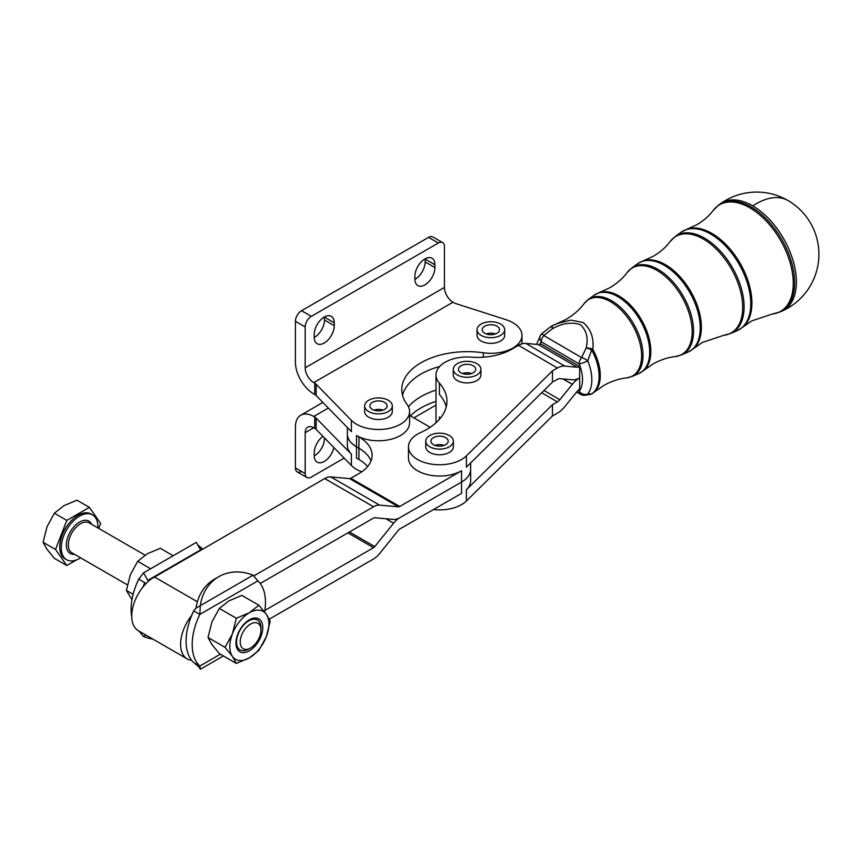 <?xml version="1.0" encoding="UTF-8"?>
<svg xmlns="http://www.w3.org/2000/svg" width="862" height="862" viewBox="0 0 862 862"><rect width="100%" height="100%" fill="white"/><g stroke="black" fill="none" stroke-linecap="round" stroke-linejoin="round"><path stroke-width="1.29" d="M250.583 624.045A14.686 8.48 -60 0 1 260.97 630.036A14.686 8.48 -60 0 1 250.583 648.019L250.583 648.019A14.686 8.48 -60 0 1 240.196 642.028A14.686 8.48 -60 0 1 250.583 624.045M248.752 649.075L250.583 648.019L248.752 649.075A17.272 9.978 120 0 1 240.11 649.937A17.272 9.978 120 0 1 237.459 636.091A17.272 9.978 120 0 1 248.752 620.866A17.272 9.978 120 0 1 257.393 620.015A17.272 9.978 120 0 1 260.97 627.924L260.97 630.036M97.859 527.9A25.914 14.966 120 0 0 92.514 514.851A25.914 14.966 120 0 0 79.563 516.133A25.914 14.966 120 0 0 62.635 538.965A25.914 14.966 120 0 0 66.6 559.729A25.914 14.966 120 0 0 79.563 558.447A25.914 14.966 120 0 0 80.575 557.833M92.514 514.851L91.049 514A25.914 14.966 120 0 0 78.097 515.282A25.914 14.966 120 0 0 61.17 538.125A25.914 14.966 120 0 0 65.135 558.888L66.6 559.729M47.001 549.32L54.381 558.361L66.805 565.526L55.524 549.471L66.805 520.389L89.379 507.362L76.955 500.186L63.928 505.692L54.381 513.213L47.001 526.747L43.1 542.306L47.001 549.32M235.951 642.352A17.272 9.978 120 0 0 237.578 647.793A17.272 9.978 120 0 0 239.517 649.592A17.272 9.978 120 0 0 239.819 649.754M316.149 384.269A8.642 4.989 0 0 0 315.503 383.709A8.642 4.989 0 0 0 314.738 383.191L313.736 382.62A12.09 6.982 -120 0 1 305.191 367.805L305.191 326.935A8.642 4.989 -60 0 1 306.98 320.912A8.642 4.989 -60 0 1 311.301 316.354L438.338 243.009A8.642 4.989 -60 0 1 442.659 242.578L442.659 242.578A8.642 4.989 -60 0 1 444.447 246.532L444.447 287.412A12.09 6.982 60 0 0 453.003 302.217L453.972 302.777A8.642 4.989 0 0 0 454.888 303.241A8.642 4.989 0 0 0 455.89 303.618L505.962 319.673A31.097 17.951 180 0 1 521.963 335.361A31.097 17.951 180 0 1 483.334 352.784A65.652 37.906 0 0 0 401.778 389.559A65.652 37.906 0 0 0 407.069 404.472A31.097 17.951 180 0 1 409.579 411.54A31.097 17.951 180 0 1 386.381 428.899A31.097 17.951 180 0 1 351.394 420.354L316.149 384.269L316.149 395.561A8.642 4.989 180 0 0 315.503 394.99A8.642 4.989 180 0 0 314.738 394.484L313.736 393.902A25.914 14.966 60 0 1 295.418 362.169L295.418 321.289L305.191 326.935M361.76 471.816A31.097 17.951 180 0 1 356.491 469.37A31.097 17.951 180 0 1 351.394 465.491L316.149 429.405A8.642 4.989 0 0 0 315.503 428.845A8.642 4.989 0 0 0 314.738 428.339L314.738 417.046A8.642 4.989 180 0 1 315.503 417.564A8.642 4.989 180 0 1 316.149 418.124L351.394 454.209A31.097 17.951 0 0 1 347.386 445.385L347.386 434.114A31.097 17.951 0 0 0 351.394 442.928A31.097 17.951 0 0 0 356.491 446.796L358.937 448.218A44.921 25.935 180 0 1 371.016 460.911A44.921 25.935 180 0 0 358.937 448.208L356.491 446.796A31.097 17.951 0 0 1 347.386 434.114A31.097 17.951 0 0 0 347.386 434.114L347.386 427.53M311.301 316.354L301.528 310.719A8.642 4.989 120 0 0 297.207 315.276A8.642 4.989 120 0 0 295.418 321.289M432.886 236.942L442.659 242.578L432.886 236.942A8.642 4.989 120 0 0 428.565 237.362L438.338 243.009M414.891 279.396A14.169 8.178 120 0 0 415.128 279.256A14.169 8.178 120 0 0 425.149 261.908L425.149 259.085A14.169 8.178 120 0 0 425.149 258.815M434.922 267.554A14.169 8.178 -60 0 1 424.901 284.902A14.169 8.178 -60 0 1 417.822 285.602A14.169 8.178 -60 0 1 414.891 279.116L414.891 276.293A14.169 8.178 -60 0 1 424.901 258.945A14.169 8.178 -60 0 1 431.991 258.244A14.169 8.178 -60 0 1 434.922 264.731L434.922 267.554L425.149 261.908M314.231 337.516A14.169 8.178 120 0 0 314.468 337.376A14.169 8.178 120 0 0 324.489 320.028L324.489 317.205A14.169 8.178 120 0 0 324.489 316.925M334.262 325.664A14.169 8.178 -60 0 1 324.241 343.022A14.169 8.178 -60 0 1 317.162 343.722A14.169 8.178 -60 0 1 314.231 337.236L314.231 334.413A14.169 8.178 -60 0 1 324.241 317.065A14.169 8.178 -60 0 1 331.331 316.365A14.169 8.178 -60 0 1 334.262 322.851L334.262 325.664L324.489 320.028M253.902 575.859L373.548 506.781A17.272 9.978 -60 0 1 379.657 505.143L398.47 506.824A3.459 1.993 120 0 0 399.699 506.49L461.547 470.781A31.097 17.951 180 0 1 427.66 474.671A31.097 17.951 180 0 1 408.469 458.088L408.469 446.796A31.097 17.951 180 0 1 420.408 432.659A69.1 39.9 0 0 0 446.936 401.229A69.1 39.9 0 0 0 439.394 383.105A31.097 17.951 180 0 1 435.989 374.948A31.097 17.951 180 0 1 471.18 357.148A48.369 27.929 0 0 0 511.565 349.315L518.515 345.339A20.731 12.036 120.3 0 1 525.874 343.399L538.33 344.541A6.907 4.008 -59.7 0 0 540.786 343.895L579.673 366.587L579.673 377.868A20.731 12.036 120.3 0 0 572.303 384.344L559.847 399.72A6.907 4.008 -59.7 0 1 557.391 401.886L552.445 404.709L466.407 489.713A31.097 17.951 -0 0 0 470.663 480.651L470.663 469.37A31.097 17.951 180 0 1 461.547 482.073A31.097 17.951 0 0 0 470.663 469.37L470.663 462.948M579.673 366.587A6.907 4.008 120.3 0 1 577.217 367.234L564.761 366.091A20.731 12.036 -59.7 0 0 557.391 368.031L552.445 370.854L466.407 455.858A31.097 17.951 180 0 1 431.431 464.133A31.097 17.951 180 0 1 408.469 446.796M436.28 422.52A31.097 17.951 180 0 1 435.989 420.085L435.989 374.948M301.528 471.449A8.642 4.989 -60 0 1 297.207 471.88L297.207 471.88A8.642 4.989 -60 0 1 295.418 467.926L305.191 473.572A8.642 4.989 120 0 0 306.98 477.526L306.98 477.526A8.642 4.989 120 0 0 311.301 477.095L344.186 458.11M322.927 436.344A14.169 8.178 120 0 0 314.231 452.83L314.231 455.653A14.169 8.178 120 0 0 317.162 462.14A14.169 8.178 120 0 0 324.241 461.439A14.169 8.178 120 0 0 333.863 447.54M324.489 437.95L324.489 438.446A14.169 8.178 -60 0 1 314.468 455.793A14.169 8.178 -60 0 1 314.231 455.933M264.612 611.998A51.828 29.922 120 0 0 257.867 580.891L253.072 575.191A51.828 42.313 60 0 0 218.765 576.7L214.444 579.189A51.828 42.313 60 0 0 195.997 608.141L200.307 605.652L199.812 614.401L193.702 610.878L195.997 608.141M195.491 663.578L199.812 666.067L200.307 669.278L198.896 666.822L193.702 662.544A51.828 29.922 120 0 1 191.666 660.335A31.959 18.458 -60 0 1 187.205 658.913L138.34 630.704A31.959 18.458 -60 0 1 142.801 587.227A51.828 29.922 -60 0 1 144.838 582.669L138.728 579.145L143.523 572.864L196.288 542.403L197.7 544.859L202.667 549.019M143.523 572.864L147.844 580.352L200.609 549.891L197.7 544.859M145.947 635.1L143.523 636.501L138.728 630.801M153.005 639.162A51.828 42.313 -120 0 1 143.523 636.501M258.902 605.232L241.866 595.394L228.839 600.911L219.304 608.432L211.912 621.965L208.011 637.514L211.912 644.528L219.304 653.568L236.328 663.406L232.438 656.381A27.638 15.958 120 0 0 239.593 660.507A27.638 15.958 120 0 0 249.366 657.889A27.638 15.958 120 0 0 266.283 636.835A27.638 15.958 120 0 0 266.283 614.272A27.638 15.958 120 0 0 259.139 610.134A27.638 15.958 120 0 0 249.366 612.753L258.902 605.232L266.283 614.272L270.183 621.286L266.283 636.835L258.902 650.368L249.366 657.889L236.328 663.406M237.74 649.786A18.986 10.958 120 0 0 256.068 644.873A18.986 10.958 120 0 0 260.981 620.866A18.986 10.958 120 0 0 249.366 619.821A18.986 10.958 120 0 0 235.94 643.074A18.986 10.958 120 0 0 237.74 649.786M133.147 594.284L126.412 590.405L131.983 599.683M788.051 200.555A62.193 62.193 0 0 0 720.223 203.906L720.223 203.906A61.956 35.579 60.3 0 1 752.817 205.921A61.956 35.579 60.3 0 1 796.391 281.928A61.956 35.579 60.3 0 1 781.575 311.279A62.193 62.193 0 0 0 788.051 200.555A62.193 36.096 120.3 0 0 756.707 203.497A62.193 36.096 120.3 0 0 752.817 205.921M372.373 402.371A8.642 4.989 180 0 1 381.791 401.283A8.642 4.989 180 0 1 387.124 405.894A8.642 4.989 180 0 1 384.592 409.418A8.642 4.989 180 0 1 375.175 410.506A8.642 4.989 180 0 1 369.841 405.894A8.642 4.989 180 0 1 372.373 402.371M383.051 410.129A8.642 4.989 0 0 0 373.914 410.129M392.307 405.894L392.307 411.54A13.824 7.984 180 0 1 384.28 418.781A13.824 7.984 180 0 1 369.518 417.607A13.824 7.984 180 0 1 368.71 417.176A13.824 7.984 180 0 1 364.658 411.54L364.658 405.894A13.824 7.984 0 0 0 368.71 411.54A13.824 7.984 0 0 0 383.773 413.264A13.824 7.984 0 0 0 392.307 405.894A13.824 7.984 0 0 0 388.256 400.248A13.824 7.984 0 0 0 373.192 398.524A13.824 7.984 0 0 0 364.658 405.894M484.756 326.202A8.642 4.989 180 0 1 494.174 325.114A8.642 4.989 180 0 1 499.507 329.726A8.642 4.989 180 0 1 496.975 333.249A8.642 4.989 180 0 1 487.569 334.327A8.642 4.989 180 0 1 482.235 329.726A8.642 4.989 180 0 1 484.756 326.202M495.445 333.96A8.642 4.989 0 0 0 486.297 333.96M504.69 329.726L504.69 335.361A13.824 7.984 180 0 1 496.663 342.613A13.824 7.984 180 0 1 481.912 341.438A13.824 7.984 180 0 1 481.093 341.007A13.824 7.984 180 0 1 477.052 335.361L477.052 329.726A13.824 7.984 0 0 0 481.093 335.361A13.824 7.984 0 0 0 496.156 337.096A13.824 7.984 0 0 0 504.69 329.726A13.824 7.984 0 0 0 500.639 324.08A13.824 7.984 0 0 0 485.586 322.356A13.824 7.984 0 0 0 477.052 329.726M458.487 368.882A8.642 4.989 180 0 1 467.452 364.314A8.642 4.989 180 0 1 475.727 369.302A8.642 4.989 180 0 1 475.695 369.723A8.642 4.989 180 0 1 466.73 374.28A8.642 4.989 180 0 1 458.455 369.302A8.642 4.989 180 0 1 458.487 368.882M471.665 373.537A8.642 4.989 0 0 0 462.517 373.537M480.91 369.302L480.91 374.948A13.824 7.984 180 0 1 465.933 382.89A13.824 7.984 180 0 1 453.272 374.948L453.272 369.302A13.824 7.984 0 0 0 465.933 377.254A13.824 7.984 0 0 0 480.91 369.302A13.824 7.984 0 0 0 468.249 361.35A13.824 7.984 0 0 0 453.272 369.302M433.187 437.788A8.642 4.989 180 0 1 442.691 436.506A8.642 4.989 180 0 1 448.197 441.161A8.642 4.989 180 0 1 445.934 444.523A8.642 4.989 180 0 1 436.441 445.805A8.642 4.989 180 0 1 430.925 441.161A8.642 4.989 180 0 1 433.187 437.788M444.135 445.385A8.642 4.989 0 0 0 434.998 445.385M453.38 441.161L453.38 446.796A13.824 7.984 180 0 1 445.137 454.102A13.824 7.984 180 0 1 430.235 452.69A13.824 7.984 180 0 1 425.742 446.796L425.742 441.161A13.824 7.984 0 0 0 430.235 447.044A13.824 7.984 0 0 0 445.137 448.455A13.824 7.984 0 0 0 453.38 441.161A13.824 7.984 0 0 0 448.886 435.267A13.824 7.984 0 0 0 433.985 433.855A13.824 7.984 0 0 0 425.742 441.161M461.547 470.781L461.547 482.063L399.699 517.782A17.272 9.978 -60 0 0 393.589 523.202L374.776 546.605A3.459 1.993 120 0 1 373.548 547.682L264.86 610.436M552.445 404.709L552.445 416.001L557.391 413.167A20.731 12.036 120.3 0 0 564.761 406.692L577.217 391.316A6.907 4.008 -59.7 0 1 579.673 389.161L579.673 377.868A20.731 12.036 -59.7 0 1 572.303 379.808L559.847 378.666A6.907 4.008 120.3 0 0 557.391 379.312L552.445 382.146L466.407 467.139L466.407 455.858M577.928 390.518L579.145 391.229A6.907 4.008 120.3 0 0 580.579 394.397A6.907 6.907 0 0 0 584.576 395.324L584.576 395.324A6.907 6.174 -94.2 0 0 587.744 394.042L591.677 393.902A6.907 6.476 75.7 0 1 590.287 394.451L590.287 394.451A6.907 6.476 75.7 0 1 590.276 394.451M541.681 333.896A6.907 5.506 38 0 0 540.776 334.768A6.907 5.506 38 0 0 541.314 341.826A6.907 4.008 -59.7 0 1 543.771 335.533L581.602 357.611A6.907 4.008 -59.7 0 0 579.145 363.893A31.678 18.199 -119.7 0 1 579.145 391.229A6.907 5.506 38 0 0 587.744 394.042A38.564 22.153 60.3 0 0 587.744 360.769A6.907 1.271 -22.2 0 1 579.145 363.893L541.314 341.826A31.678 18.199 -119.7 0 0 539.763 344.358M584.576 395.324L590.287 394.451A6.907 6.907 0 0 0 592.377 393.525A6.907 5.657 56.6 0 1 591.677 393.902A39.404 22.627 -119.7 0 0 591.677 349.983L592.83 349.325A6.907 3.394 -171.2 0 0 586.117 348.032L581.602 357.611A6.907 2.274 28.4 0 1 587.744 360.769L591.677 349.983A6.907 2.726 -158.3 0 0 586.117 348.032C588.541 338.313 586.634 330.523 580.395 324.651C571.754 321.849 562.52 323.142 552.693 328.53L543.771 335.533A6.907 0.539 -131 0 0 541.692 333.799A6.907 6.907 0 0 0 540.776 334.768L536.552 344.38M552.186 325.804A6.907 5.657 56.6 0 0 551.346 326.235L549.924 327.248L551.174 326.353L552.693 328.53A6.907 0.981 65.3 0 1 552.262 325.728L557.703 323.412L570.881 320.114L582.992 322.453C590.75 328.778 594.026 337.742 592.83 349.325A39.35 22.595 60.3 0 1 594.133 392.199L603.659 385.519C611.309 381.263 618.948 378.73 626.566 377.901A44.07 25.31 -119.7 0 0 640.488 345.565A44.07 25.31 -119.7 0 0 610.619 301.754A44.07 25.31 -119.7 0 0 584.124 303.607C579.544 309.749 573.478 315.039 565.925 319.479L552.391 325.728A6.907 0.981 65.3 0 0 552.262 325.728A6.907 6.907 0 0 0 551.346 326.235A6.907 5.657 56.6 0 0 551.174 326.353A39.404 22.627 -119.7 0 0 550.699 326.687A39.404 22.627 -119.7 0 0 550.495 326.838M150.613 568.769L137.694 561.313L130.313 574.846L126.412 590.405M173.187 555.742L160.267 548.286L147.24 553.792L137.694 561.313M257.081 619.843A17.272 9.978 120 0 0 256.79 619.67A17.272 9.978 120 0 0 248.741 620.198M249.366 612.753A27.638 15.958 120 0 0 232.438 633.818A27.638 15.958 120 0 0 232.438 656.381L225.047 647.351L232.438 633.818L236.328 618.259L249.366 612.753M236.328 618.259L219.304 608.432M225.047 647.351L208.011 637.514M373.548 506.781L324.694 478.561L151.098 579.048A31.959 18.458 -60 0 0 142.801 587.227M200.2 547.596L201.105 548.113M202.333 549.234L151.098 579.048M131.724 616.761A51.828 29.922 -60 0 1 138.728 579.145M269.256 619.185L373.548 558.964A17.272 9.978 120 0 0 379.657 553.555L398.47 530.152A3.459 1.993 -60 0 1 399.699 529.063L461.547 493.355L461.547 482.073L399.699 517.782A17.272 9.978 120 0 1 393.589 519.42L374.776 517.739A3.459 1.993 -60 0 0 373.548 518.062L260.216 583.499M187.205 658.913A31.959 18.458 -60 0 1 191.666 615.436A51.828 29.922 120 0 1 193.702 610.878M191.666 660.335A51.828 29.922 -60 0 1 191.666 615.436M257.867 580.891L199.812 614.401A51.828 29.922 120 0 0 199.812 666.067L220.381 654.193M223.409 655.939L200.307 669.278M214.444 579.189L218.765 576.7A51.828 42.313 60 0 0 200.307 605.652L253.072 575.191M314.738 417.046L313.736 416.475A25.914 14.966 -120 0 0 300.784 415.193A25.914 14.966 -120 0 0 295.418 427.056L295.418 467.926M305.191 473.572L305.191 432.692A12.09 6.982 60 0 1 307.691 427.164A12.09 6.982 60 0 1 313.736 427.757L314.738 428.339M413.879 417.865L435.989 405.097M435.989 401.423A65.652 37.906 0 0 0 410.431 415.883M435.989 390.13A65.652 37.906 0 0 0 408.459 406.756M367.611 466.547A44.921 25.935 0 0 0 358.937 459.5L356.491 458.088L356.491 435.515A31.097 17.951 180 0 0 390.378 439.404A31.097 17.951 180 0 0 409.579 422.822L409.579 411.54M440.471 418.081A31.097 17.951 180 0 1 439.394 416.96A69.1 39.9 180 0 1 440.407 418.156M439.394 383.105L439.394 394.387A69.1 39.9 180 0 1 446.247 406.875M552.445 416.001L466.407 500.994A31.097 17.951 180 0 1 433.5 509.55M552.445 370.854L552.445 382.146M409.579 415.387L430.181 427.283M324.694 478.561A17.272 9.978 -60 0 1 330.792 476.934L349.606 478.615A3.459 1.993 120 0 0 350.834 478.281L358.937 473.604A44.921 25.935 0 0 0 372.093 455.265A44.921 25.935 0 0 0 358.937 436.926L356.491 435.515M439.652 366.501A65.652 37.906 0 0 0 402.511 395.195M351.394 420.354L351.394 431.636L316.149 395.561M301.528 310.719L428.565 237.362M76.578 559.891L66.805 565.526M89.379 507.362L100.66 523.417L98.721 528.406M55.524 549.471L43.1 542.306M66.805 520.389L54.381 513.213M127.393 584.856L71.902 552.811A17.272 9.978 -60 0 1 69.251 538.976A17.272 9.978 -60 0 1 80.532 523.751A17.272 9.978 -60 0 1 89.174 522.889L145.042 555.15M91.717 524.365A18.662 10.775 120 0 0 79.563 522.06A18.662 10.775 120 0 0 66.622 541.745A18.662 10.775 120 0 0 74.444 554.288M439.394 419.363L439.394 416.96M325.61 439.092L324.489 438.446M584.124 303.607L588.412 299.373A44.415 25.504 60.3 0 1 611.772 300.816A44.415 25.504 60.3 0 1 643.02 355.306A44.415 25.504 60.3 0 1 632.396 376.36L638.882 373.526A45.18 25.946 -119.7 0 0 649.689 352.116A45.18 25.946 -119.7 0 0 617.914 296.69A45.18 25.946 -119.7 0 0 594.144 295.224L599.273 292.552A45.126 25.914 60.3 0 1 619.088 296.054A45.126 25.914 60.3 0 1 647.728 333.723A45.126 25.914 60.3 0 1 643.785 370.455L653.008 363.979C660.454 359.853 667.834 357.396 675.14 356.609A49.845 28.629 -119.7 0 0 690.893 320.028A49.845 28.629 -119.7 0 0 657.103 270.485A49.845 28.629 -119.7 0 0 627.127 272.575L631.857 267.91A50.19 28.823 60.3 0 1 658.256 269.537A50.19 28.823 60.3 0 1 693.565 331.127A50.19 28.823 60.3 0 1 681.562 354.907L688.048 352.084A50.955 29.265 -119.7 0 0 700.235 327.926A50.955 29.265 -119.7 0 0 664.386 265.41A50.955 29.265 -119.7 0 0 637.589 263.761L643.224 260.83A50.901 29.233 60.3 0 1 665.572 264.785A50.901 29.233 60.3 0 1 697.886 307.281A50.901 29.233 60.3 0 1 693.425 348.711L702.358 342.44L723.714 335.318A55.631 31.948 -119.7 0 0 741.288 294.502A55.631 31.948 -119.7 0 0 703.586 239.205A55.631 31.948 -119.7 0 0 670.14 241.543L675.291 236.447A55.976 32.142 60.3 0 1 704.739 238.268A55.976 32.142 60.3 0 1 744.111 306.937A55.976 32.142 60.3 0 1 730.717 333.465L737.215 330.631A56.741 32.584 -119.7 0 0 750.78 303.747A56.741 32.584 -119.7 0 0 710.87 234.141A56.741 32.584 -119.7 0 0 681.023 232.298L687.165 229.109A56.687 32.551 60.3 0 1 712.055 233.505A56.687 32.551 60.3 0 1 748.033 280.829A56.687 32.551 60.3 0 1 743.066 326.967L751.707 320.901L772.287 314.037A61.407 35.267 -119.7 0 0 791.693 268.976A61.407 35.267 -119.7 0 0 750.059 207.936A61.407 35.267 -119.7 0 0 713.143 210.511L718.736 204.984A61.752 35.471 60.3 0 1 751.222 206.988A61.752 35.471 60.3 0 1 794.656 282.758A61.752 35.471 60.3 0 1 779.884 312.022L781.575 311.279M154.341 576.937L197.366 601.773M313.736 416.475L328.347 408.038M305.191 432.692L313.736 427.757M316.149 418.124L316.149 429.405M351.394 454.209L351.394 465.491M541.724 392.738L557.391 401.886M563.069 378.968L572.303 384.344M559.847 399.72L544.008 390.475M466.407 500.994L466.407 489.713M577.217 367.234L538.33 344.541M525.874 343.399L564.761 366.091M557.391 368.031L518.515 345.339M350.834 478.281L399.699 506.49M358.937 459.5L358.937 448.218M393.589 523.202L385.831 518.719M349.444 531.983L374.776 546.605M373.548 547.682L347.903 532.878M398.47 506.824L349.606 478.615M330.792 476.934L379.657 505.143M358.937 436.926L358.937 448.208M453.003 302.217L313.736 382.62M305.191 367.805L444.447 287.412M334.262 322.851L324.489 317.205M434.922 264.731L425.149 259.085M314.738 383.191L314.738 394.484M483.334 357.191L483.334 352.784M239.517 649.592L240.11 649.937M297.207 471.88L306.98 477.526M576.603 392.081L580.579 394.397M592.377 393.525L594.133 392.199M549.924 327.248L541.692 333.799M626.566 377.901L632.396 376.36M588.412 299.373L594.144 295.224M638.882 373.526L643.785 370.455M599.273 292.552L609.542 287.897C616.88 283.576 622.741 278.469 627.127 272.575M675.14 356.609L681.562 354.907M631.857 267.91L637.589 263.761M688.048 352.084L693.425 348.711M643.224 260.83L653.159 256.326C660.281 252.124 665.949 247.189 670.14 241.543M723.714 335.318L730.717 333.465M675.291 236.447L681.023 232.298M737.215 330.631L743.066 326.967M687.165 229.109L696.765 224.756C703.683 220.661 709.146 215.909 713.143 210.511M772.287 314.037L779.884 312.022M718.736 204.984L720.223 203.906M322.873 402.435L300.784 415.193M521.963 343.841L521.963 335.361M256.79 619.67L257.393 620.015"/></g></svg>
